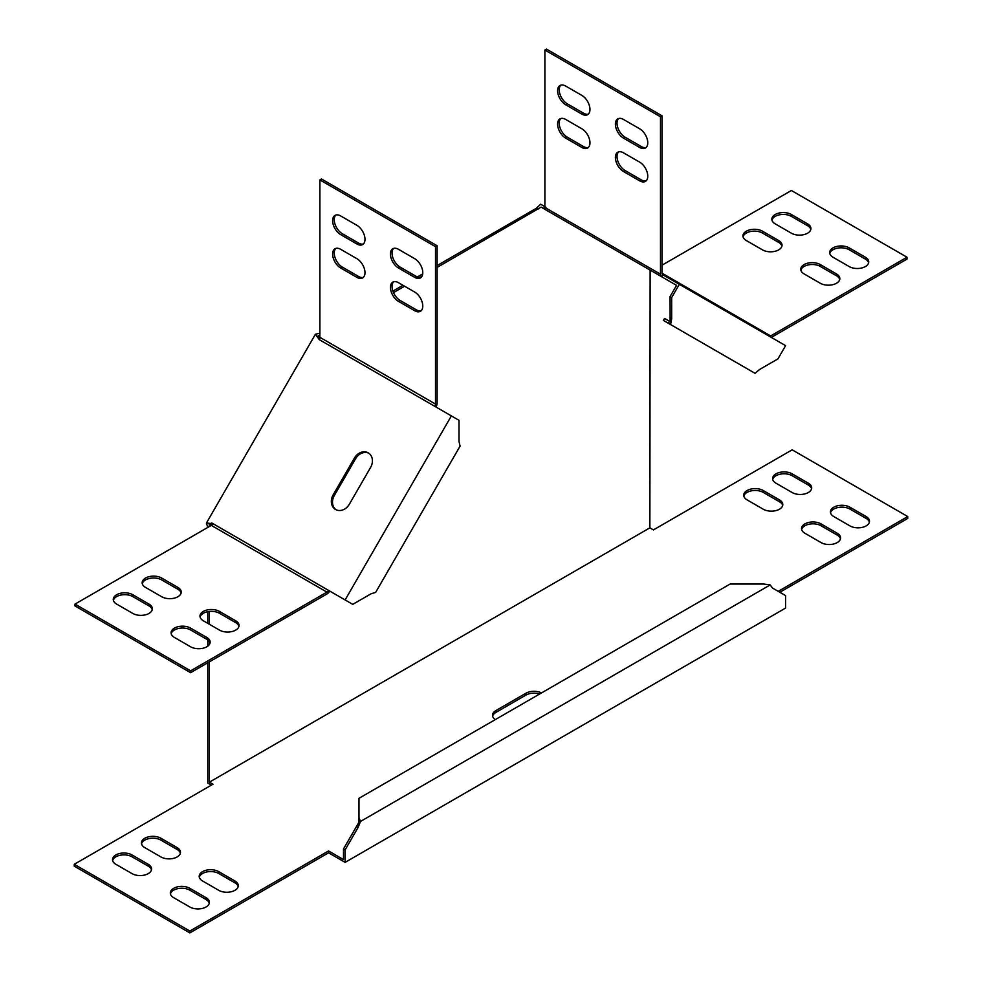 <?xml version="1.0" encoding="UTF-8"?>
<svg xmlns="http://www.w3.org/2000/svg" width="982" height="982" viewBox="0 0 982 982"><rect width="100%" height="100%" fill="white"/><g stroke="black" fill="none" stroke-linecap="round" stroke-linejoin="round"><path stroke-width="1.47" d="M370.595 467.432A11.44 9.341 -60 0 0 372.276 459.048A11.44 9.341 -60 0 0 368.225 452.849A11.44 9.341 -60 0 0 354.416 458.078L333.156 494.891A11.44 9.341 -60 0 0 335.525 509.474A11.44 9.341 -60 0 0 349.347 504.232L370.595 467.432M675.997 285.026L652.293 271.339A5.561 3.204 120 0 0 652.355 271.376M209.411 661.843L209.411 782.151L649.875 527.85L650.121 270.087L541.082 207.128L437.113 267.435M422.064 276.126L419.645 277.525M404.596 286.216L393.487 292.624M319.899 335.132L318.205 335.807L319.125 339.551M209.424 526.487L209.166 524.67L212.861 523.602L206.404 523.075L207.791 527.432M209.411 611.467L209.411 624.282M209.411 641.663L209.411 644.462M538.062 209.154L536.442 208.221L437.113 265.57M422.714 273.88L417.375 276.961M402.976 285.283L392.886 291.102M319.899 333.242L315.443 334.211L206.404 523.075M536.442 208.221L540.616 204.207L545.931 207.288M207.791 662.776L207.791 783.084L211.351 785.146M207.791 611.7L207.791 623.349M207.791 639.982L207.791 646.144M545.084 208.749L541.082 207.128M669.515 321.298L668.361 323.274L755.072 373.332L759.552 369.502L777.953 358.884L785.588 345.652L679.323 284.301L671.688 297.534L670.068 296.589L670.129 321.654L664.568 318.438L663.427 320.427L668.361 323.274M670.608 324.563L671.688 318.769L670.068 317.837M671.688 318.769L671.688 297.534M839.708 279.514A11.44 6.604 -0 0 0 836.468 275.782L820.289 266.441A11.44 6.604 -0 0 0 808.579 264.845A11.44 6.604 -0 0 0 800.87 270.173M820.289 264.563A11.44 6.604 -0 0 0 807.818 263.139A11.44 6.604 -0 0 0 800.76 269.24A11.44 6.604 -0 0 0 804.111 273.917L820.289 283.258A11.44 6.604 -0 0 0 832.761 284.682A11.44 6.604 -0 0 0 839.831 278.581A11.44 6.604 -0 0 0 836.468 273.917L820.289 264.563L820.289 266.441M781.918 246.151A11.44 6.604 -0 0 0 778.677 242.407L762.498 233.065A11.44 6.604 -0 0 0 750.788 231.47A11.44 6.604 -0 0 0 743.067 236.809M762.498 231.2A11.44 6.604 -0 0 0 750.027 229.763A11.44 6.604 -0 0 0 742.957 235.876A11.44 6.604 -0 0 0 746.308 240.541L762.498 249.882A11.44 6.604 -0 0 0 774.958 251.318A11.44 6.604 -0 0 0 782.028 245.218A11.44 6.604 -0 0 0 778.677 240.541L762.498 231.2L762.498 233.065M771.324 337.415L906.987 259.101L906.987 257.223L791.394 190.496L662.101 265.14M769.053 336.102A3.265 1.89 -60 0 0 770.674 335.93L906.987 257.223M810.813 229.469A11.44 6.604 -0 0 0 807.572 225.725L791.394 216.384A11.44 6.604 -0 0 0 779.683 214.788A11.44 6.604 -0 0 0 771.975 220.128M791.394 214.518A11.44 6.604 -0 0 0 778.922 213.082A11.44 6.604 -0 0 0 771.852 219.182A11.44 6.604 -0 0 0 775.203 223.859L791.394 233.2A11.44 6.604 -0 0 0 803.865 234.637A11.44 6.604 -0 0 0 810.923 228.536A11.44 6.604 -0 0 0 807.572 223.859L791.394 214.518L791.394 216.384M868.604 262.832A11.44 6.604 -0 0 0 865.375 259.101L849.184 249.747A11.44 6.604 -0 0 0 837.474 248.151A11.44 6.604 -0 0 0 829.765 253.491M849.184 247.881A11.44 6.604 -0 0 0 836.713 246.457A11.44 6.604 -0 0 0 829.655 252.558A11.44 6.604 -0 0 0 833.006 257.223L849.184 266.576A11.44 6.604 -0 0 0 861.656 268A11.44 6.604 -0 0 0 868.726 261.899A11.44 6.604 -0 0 0 865.375 257.223L849.184 247.881L849.184 249.747M623.484 171.494A11.44 6.604 60 0 1 616.009 161.416A11.44 6.604 60 0 1 617.764 152.247A11.44 6.604 60 0 1 623.484 152.811L639.675 162.153A11.44 6.604 60 0 1 647.15 172.243A11.44 6.604 60 0 1 645.395 181.412A11.44 6.604 60 0 1 639.675 180.848L623.484 171.494L625.104 170.561A11.44 6.604 60 0 1 617.874 161.22A11.44 6.604 60 0 1 618.635 151.879M646.144 180.848A11.44 6.604 60 0 1 641.295 179.902L625.104 170.561M565.693 138.131A11.44 6.604 60 0 1 558.218 128.041A11.44 6.604 60 0 1 559.973 118.871A11.44 6.604 60 0 1 565.693 119.448L581.872 128.789A11.44 6.604 60 0 1 589.347 138.867A11.44 6.604 60 0 1 587.592 148.036A11.44 6.604 60 0 1 581.872 147.472L565.693 138.131L567.314 137.198A11.44 6.604 60 0 1 560.071 127.856A11.44 6.604 60 0 1 560.832 118.503M588.353 147.472A11.44 6.604 60 0 1 583.492 146.539L567.314 137.198M544.887 50.033L660.481 116.772L660.481 274.174L544.887 207.448L544.887 50.033L546.508 49.1L662.101 115.839L662.101 273.241A3.265 1.89 -60 0 0 662.776 274.739L679.323 284.301M660.481 116.772L662.101 115.839M565.693 104.755A11.44 6.604 60 0 1 558.218 94.677A11.44 6.604 60 0 1 559.973 85.508A11.44 6.604 60 0 1 565.693 86.072L581.872 95.414A11.44 6.604 60 0 1 589.347 105.504A11.44 6.604 60 0 1 587.592 114.673A11.44 6.604 60 0 1 581.872 114.108L565.693 104.755L567.314 103.822A11.44 6.604 60 0 1 560.071 94.481A11.44 6.604 60 0 1 560.832 85.139M588.353 114.108A11.44 6.604 60 0 1 583.492 113.163L567.314 103.822M623.484 138.131A11.44 6.604 60 0 1 616.009 128.041A11.44 6.604 60 0 1 617.764 118.871A11.44 6.604 60 0 1 623.484 119.448L639.675 128.789A11.44 6.604 60 0 1 647.15 138.867A11.44 6.604 60 0 1 645.395 148.036A11.44 6.604 60 0 1 639.675 147.472L623.484 138.131L625.104 137.198A11.44 6.604 60 0 1 617.874 127.856A11.44 6.604 60 0 1 618.635 118.503M646.144 147.472A11.44 6.604 60 0 1 641.295 146.539L625.104 137.198M662.776 274.739L661.635 276.728L676.561 285.345L670.068 296.589M544.887 207.448A5.561 3.204 120 0 0 546.029 209.988L661.635 276.728A5.561 3.204 -60 0 1 660.481 274.174M544.789 209.264L546.029 209.988M435.971 407.014A5.561 3.204 -60 0 0 437.113 403.136L437.113 245.733L435.492 246.666L319.899 179.927L319.899 337.329A3.265 1.89 120 0 1 319.224 339.612L315.443 334.211M460.092 446.098L375.627 592.416L371.147 593.742L352.747 604.36L345.112 599.953L451.376 415.902L459.011 420.321L459.011 441.569L460.092 446.098M437.113 245.733L321.519 178.994L319.899 179.927M363.365 243.99A11.44 6.604 60 0 1 358.516 243.057L342.325 233.716A11.44 6.604 60 0 1 335.095 224.375A11.44 6.604 60 0 1 335.856 215.033M356.896 243.99L340.705 234.649A11.44 6.604 60 0 1 333.229 224.571A11.44 6.604 60 0 1 334.985 215.402A11.44 6.604 60 0 1 340.705 215.966L356.896 225.308A11.44 6.604 60 0 1 364.371 235.398A11.44 6.604 60 0 1 362.616 244.567A11.44 6.604 60 0 1 356.896 243.99L358.516 243.057M421.168 310.729A11.44 6.604 60 0 1 416.307 309.796L400.128 300.455A11.44 6.604 60 0 1 392.886 291.114A11.44 6.604 60 0 1 393.647 281.773M414.686 310.729L398.508 301.388A11.44 6.604 60 0 1 391.032 291.31A11.44 6.604 60 0 1 392.788 282.141A11.44 6.604 60 0 1 398.508 282.706L414.686 292.047A11.44 6.604 60 0 1 422.162 302.125A11.44 6.604 60 0 1 420.406 311.294A11.44 6.604 60 0 1 414.686 310.729L416.307 309.796M363.365 277.366A11.44 6.604 60 0 1 358.516 276.433L342.325 267.092A11.44 6.604 60 0 1 335.095 257.738A11.44 6.604 60 0 1 335.856 248.397M356.896 277.366L340.705 268.025A11.44 6.604 60 0 1 333.229 257.935A11.44 6.604 60 0 1 334.985 248.765A11.44 6.604 60 0 1 340.705 249.33L356.896 258.683A11.44 6.604 60 0 1 364.371 268.761A11.44 6.604 60 0 1 362.616 277.931A11.44 6.604 60 0 1 356.896 277.366L358.516 276.433M421.168 277.366A11.44 6.604 60 0 1 416.307 276.433L400.128 267.092A11.44 6.604 60 0 1 392.886 257.738A11.44 6.604 60 0 1 393.647 248.397M414.686 277.366L398.508 268.025A11.44 6.604 60 0 1 391.032 257.935A11.44 6.604 60 0 1 392.788 248.765A11.44 6.604 60 0 1 398.508 249.33L414.686 258.671A11.44 6.604 60 0 1 422.162 268.761A11.44 6.604 60 0 1 420.406 277.931A11.44 6.604 60 0 1 414.686 277.366L416.307 276.433M319.899 337.329L435.492 404.068L435.492 246.666M190.606 672.695L75.013 605.955L75.013 604.09L190.606 670.829L326.932 592.121A3.265 1.89 -60 0 0 328.565 590.391L329.707 591.054A5.561 3.204 -60 0 1 326.932 593.987L190.606 672.695L190.606 670.829M132.816 613.431L116.625 604.09A11.44 6.604 180 0 1 113.274 599.413A11.44 6.604 180 0 1 120.344 593.312A11.44 6.604 180 0 1 132.816 594.748L148.994 604.09A11.44 6.604 180 0 1 152.345 608.754A11.44 6.604 180 0 1 145.287 614.867A11.44 6.604 180 0 1 132.816 613.431M113.396 600.346A11.44 6.604 180 0 1 121.105 595.018A11.44 6.604 180 0 1 132.816 596.614L148.994 605.955A11.44 6.604 180 0 1 152.235 609.687M219.502 630.113L203.323 620.771A11.44 6.604 180 0 1 199.972 616.095A11.44 6.604 180 0 1 207.042 609.994A11.44 6.604 180 0 1 219.502 611.43L235.692 620.771A11.44 6.604 180 0 1 239.043 625.448A11.44 6.604 180 0 1 231.973 631.549A11.44 6.604 180 0 1 219.502 630.113M200.083 617.04A11.44 6.604 180 0 1 207.791 611.7A11.44 6.604 180 0 1 219.502 613.296L235.692 622.637A11.44 6.604 180 0 1 238.933 626.381M161.711 596.749L145.532 587.408A11.44 6.604 180 0 1 142.169 582.731A11.44 6.604 180 0 1 149.239 576.63A11.44 6.604 180 0 1 161.711 578.054L177.889 587.408A11.44 6.604 180 0 1 181.24 592.072A11.44 6.604 180 0 1 174.182 598.173A11.44 6.604 180 0 1 161.711 596.749M142.292 583.664A11.44 6.604 180 0 1 150.001 578.337A11.44 6.604 180 0 1 161.711 579.932L177.889 589.274A11.44 6.604 180 0 1 181.13 593.005M190.606 646.794L174.428 637.453A11.44 6.604 180 0 1 171.077 632.789A11.44 6.604 180 0 1 178.135 626.676A11.44 6.604 180 0 1 190.606 628.112L206.797 637.453A11.44 6.604 180 0 1 210.148 642.13A11.44 6.604 180 0 1 203.078 648.23A11.44 6.604 180 0 1 190.606 646.794M171.187 633.721A11.44 6.604 180 0 1 178.896 628.382A11.44 6.604 180 0 1 190.606 629.978L206.797 639.319A11.44 6.604 180 0 1 210.025 643.063M211.719 522.94L212.971 523.664A3.265 1.89 120 0 1 211.326 525.382L75.013 604.09M212.971 523.664L345.112 599.953M435.492 404.068A3.265 1.89 -60 0 1 434.817 406.352L451.376 415.902M336.114 509.781A11.44 9.341 120 0 1 334.31 495.554L355.558 458.741A11.44 9.341 120 0 1 368.778 453.205M779.831 592.269L907.749 518.422L907.749 516.557L792.155 449.817L653.435 529.899L649.875 527.85M345.112 849.896L343.491 848.964L356.503 826.427L358.123 827.36L345.112 849.896L345.112 862.368L328.565 852.818L328.565 850.94L189.845 931.034L74.251 864.295L212.971 784.213L209.411 782.151M358.982 817.785L358.982 798.305L730.105 584.045L763.849 584.045L770.183 584.928L360.517 821.443L358.982 817.785L358.835 820.301L358.982 818.804M358.982 819.663L358.909 822.376L356.503 826.427M345.112 862.368L785.588 608.067L785.588 595.595L772.576 588.083L770.183 584.928M358.123 827.36L360.517 821.443M328.565 850.94L343.491 859.569L343.491 848.964M218.74 871.635L234.931 880.977A11.44 6.604 180 0 1 238.282 885.654A11.44 6.604 180 0 1 231.212 891.754A11.44 6.604 180 0 1 218.74 890.318L202.562 880.977A11.44 6.604 180 0 1 199.211 876.3A11.44 6.604 180 0 1 206.281 870.199A11.44 6.604 180 0 1 218.74 871.635L218.74 873.501A11.44 6.604 0 0 0 207.03 871.906A11.44 6.604 0 0 0 199.321 877.245M238.172 886.586A11.44 6.604 0 0 0 234.931 882.843L218.74 873.501M160.95 838.26L177.128 847.613A11.44 6.604 180 0 1 180.479 852.278A11.44 6.604 180 0 1 173.421 858.378A11.44 6.604 180 0 1 160.95 856.955L144.771 847.613A11.44 6.604 180 0 1 141.42 842.937A11.44 6.604 180 0 1 148.478 836.836A11.44 6.604 180 0 1 160.95 838.26L160.95 840.138A11.44 6.604 0 0 0 149.239 838.542A11.44 6.604 0 0 0 141.531 843.869M180.369 853.211A11.44 6.604 0 0 0 177.128 849.479L160.95 840.138M189.845 888.317L206.036 897.658A11.44 6.604 180 0 1 209.387 902.335A11.44 6.604 180 0 1 202.317 908.436A11.44 6.604 180 0 1 189.845 907L173.667 897.658A11.44 6.604 180 0 1 170.316 892.994A11.44 6.604 180 0 1 177.374 886.881A11.44 6.604 180 0 1 189.845 888.317L189.845 890.183A11.44 6.604 0 0 0 178.135 888.587A11.44 6.604 0 0 0 170.426 893.927M209.264 903.268A11.44 6.604 0 0 0 206.036 899.537L189.845 890.183M837.229 533.238L821.05 523.897A11.44 6.604 0 0 0 808.579 522.461A11.44 6.604 0 0 0 801.521 528.574A11.44 6.604 0 0 0 804.872 533.238L821.05 542.58A11.44 6.604 0 0 0 833.522 544.016A11.44 6.604 0 0 0 840.58 537.915A11.44 6.604 0 0 0 837.229 533.238L837.229 535.104A11.44 6.604 180 0 1 840.469 538.848M801.631 529.507A11.44 6.604 180 0 1 809.34 524.167A11.44 6.604 180 0 1 821.05 525.763L837.229 535.104M779.438 499.875L763.26 490.534A11.44 6.604 0 0 0 750.788 489.097A11.44 6.604 0 0 0 743.718 495.198A11.44 6.604 0 0 0 747.069 499.875L763.26 509.216A11.44 6.604 0 0 0 775.719 510.652A11.44 6.604 0 0 0 782.789 504.539A11.44 6.604 0 0 0 779.438 499.875L779.438 501.741A11.44 6.604 180 0 1 782.679 505.472M743.828 496.131A11.44 6.604 180 0 1 751.549 490.804A11.44 6.604 180 0 1 763.26 492.399L779.438 501.741M328.565 852.818L189.845 932.9L74.251 866.161L74.251 864.295M189.845 931.034L189.845 932.9M907.749 516.557L778.223 591.336M772.736 479.449A11.44 6.604 180 0 1 780.444 474.122A11.44 6.604 180 0 1 792.155 475.718L808.333 485.059A11.44 6.604 180 0 1 811.574 488.791M792.155 473.84A11.44 6.604 0 0 0 779.683 472.416A11.44 6.604 0 0 0 772.613 478.516A11.44 6.604 0 0 0 775.964 483.193L792.155 492.534A11.44 6.604 0 0 0 804.626 493.958A11.44 6.604 0 0 0 811.684 487.858A11.44 6.604 0 0 0 808.333 483.193L792.155 473.84L792.155 475.718M830.527 512.813A11.44 6.604 180 0 1 838.235 507.485A11.44 6.604 180 0 1 849.946 509.081L866.136 518.422A11.44 6.604 180 0 1 869.365 522.166M849.946 507.215A11.44 6.604 0 0 0 837.474 505.779A11.44 6.604 0 0 0 830.416 511.88A11.44 6.604 0 0 0 833.767 516.557L849.946 525.898A11.44 6.604 0 0 0 862.417 527.334A11.44 6.604 0 0 0 869.487 521.233A11.44 6.604 0 0 0 866.136 516.557L849.946 507.215L849.946 509.081M151.474 869.905A11.44 6.604 0 0 0 148.233 866.161L132.054 856.82A11.44 6.604 0 0 0 120.344 855.224A11.44 6.604 0 0 0 112.635 860.551M115.864 864.295A11.44 6.604 180 0 1 112.513 859.618A11.44 6.604 180 0 1 119.583 853.518A11.44 6.604 180 0 1 132.054 854.954L148.233 864.295A11.44 6.604 180 0 1 151.584 868.96A11.44 6.604 180 0 1 144.526 875.072A11.44 6.604 180 0 1 132.054 873.636L115.864 864.295M541.524 692.924A11.44 6.604 -0 0 0 525.922 693.231L495.861 710.587A11.44 6.604 -0 0 0 492.51 715.252A11.44 6.604 -0 0 0 495.321 719.585M492.633 716.197A11.44 6.604 180 0 1 495.861 712.453L525.922 695.096A11.44 6.604 180 0 1 539.621 694.016M836.468 275.782L836.468 273.917M778.677 242.407L778.677 240.541M807.572 225.725L807.572 223.859M865.375 259.101L865.375 257.223M639.675 180.848L641.295 179.902M581.872 147.472L583.492 146.539M581.872 114.108L583.492 113.163M639.675 147.472L641.295 146.539M770.674 335.93L662.101 273.241M342.325 233.716L340.705 234.649M400.128 300.455L398.508 301.388M342.325 267.092L340.705 268.025M400.128 267.092L398.508 268.025M132.816 596.614L132.816 594.748M148.994 605.955L148.994 604.09M219.502 613.296L219.502 611.43M235.692 622.637L235.692 620.771M161.711 579.932L161.711 578.054M177.889 589.274L177.889 587.408M190.606 629.978L190.606 628.112M206.797 639.319L206.797 637.453M211.326 525.382L326.932 592.121M319.224 339.612L434.817 406.352M333.156 494.891L334.31 495.554M354.416 458.078L355.558 458.741M234.931 880.977L234.931 882.843M177.128 847.613L177.128 849.479M206.036 897.658L206.036 899.537M821.05 523.897L821.05 525.763M763.26 490.534L763.26 492.399M808.333 483.193L808.333 485.059M866.136 516.557L866.136 518.422M132.054 854.954L132.054 856.82M148.233 864.295L148.233 866.161M495.861 712.453L495.861 710.587M525.922 695.096L525.922 693.231M652.293 271.339L676.561 285.345"/></g></svg>
